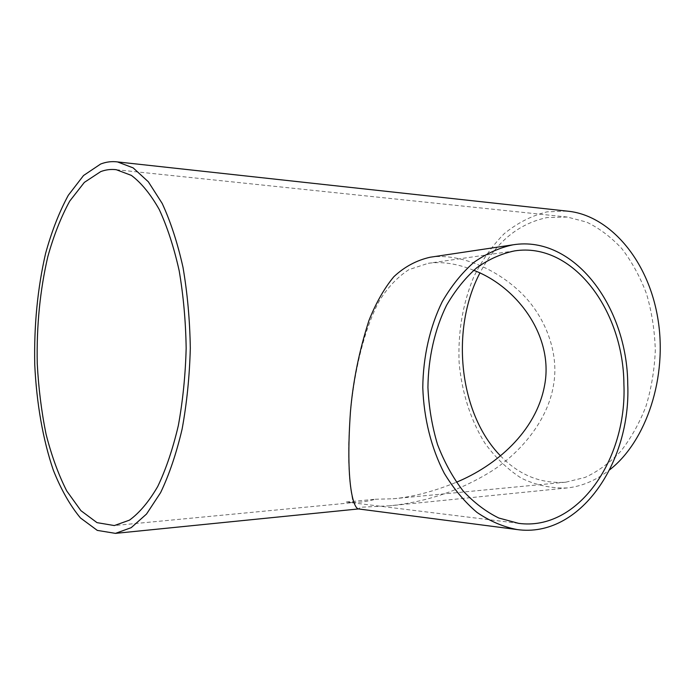 <?xml version="1.0" encoding="UTF-8"?>
<svg xmlns="http://www.w3.org/2000/svg" width="695" height="695" viewBox="0 0 695 695"><rect width="100%" height="100%" fill="white"/><g stroke="black" fill="none" stroke-linecap="round" stroke-linejoin="round"><path stroke-width="0.52" stroke-dasharray="3.48 2.61" d="M346.266 502.016L375.222 499.253C365.779 502.059 356.135 502.98 346.266 502.016L352.504 502.676L114.354 525.559M473.686 270.294C457.336 263.692 442.194 261.363 428.259 263.301L408.834 269.66C397.253 277.262 387.323 287.826 379.053 301.343C362.651 332.227 353.364 377.88 350.167 415.636C345.033 482.86 354.546 501.92 352.504 502.676M375.222 499.253L393.075 498.775C412.726 496.977 433.845 491.461 456.424 482.234M430.101 257.246C455.981 253.301 491.087 265.742 517.497 289.537C543.021 311.925 559.805 350.332 553.533 385.047C547.929 420.249 520.729 452.584 491.843 470.984C460.82 490.322 426.86 501.92 389.947 505.769L360.992 507.228L358.272 508.914M500.461 455.824C519.217 475.206 541.005 483.998 565.826 482.182L585.19 477.378C597.891 471.497 609.715 462.835 620.661 451.394C630.843 438.484 639.261 423.498 645.924 406.427C651.371 388.479 654.499 369.74 655.307 350.211C654.707 330.681 651.788 311.899 646.541 293.881C640.069 276.714 631.807 261.615 621.773 248.567C610.948 236.978 599.22 228.16 586.589 222.096L567.276 217.04L547.078 217.561C518.296 223.72 495.9 242.225 479.88 273.048M566.738 211.072L546.956 211.871C531.545 215.763 517.306 223.026 504.231 233.668C492.103 245.926 481.904 260.416 473.643 277.14C462.705 303.863 457.866 332.323 459.117 362.521C461.723 392.058 470.532 419.988 484.893 443.167C495.405 457.614 507.585 469.299 521.424 478.221C536.01 485.24 551.3 488.481 567.285 487.942C582.115 486.318 596.249 480.271 609.697 469.785M514.648 250.886L428.259 263.301M518.557 523.344L350.584 502.563M567.276 217.04L116.3 169.71M565.826 482.182L393.075 498.775M567.285 487.942L389.956 505.769"/><path stroke-width="1.04" d="M456.424 482.234C495.448 466.041 536.062 432.108 544.628 385.195C553.958 335.946 516.88 286.627 473.686 270.294M623.91 384.292C627.142 459.247 578.101 531.484 518.557 523.344L498.836 518.036C485.953 511.737 473.99 502.633 462.957 490.74C452.714 477.378 444.244 461.984 437.546 444.548C432.055 426.261 428.85 407.235 427.929 387.463C428.242 357.812 434.775 329.291 446.546 305.331C455.242 290.328 465.346 277.774 476.857 267.679C488.924 259.192 501.521 253.597 514.648 250.886C572.689 241.791 623.467 310.057 623.91 384.292M517.097 529.555L358.272 508.914C353.216 507.576 345.528 482.886 350.428 411.996C353.025 381.26 359.219 350.714 369.002 320.352C376.108 302.664 384.387 288.121 393.839 276.732C404.429 266.81 416.514 260.312 430.101 257.246L513.023 244.814C574.035 234.927 627.281 306.547 627.741 384.205C631.147 462.609 579.726 538.451 517.097 529.555C503.241 526.888 489.871 521.172 476.978 512.406C464.642 501.938 453.731 488.88 444.244 473.234C431.326 448.232 423.82 418.451 422.786 387.515C423.116 356.578 429.918 326.832 442.168 301.83C451.22 286.166 461.732 273.048 473.712 262.493C486.265 253.606 499.375 247.707 513.023 244.814M100.732 171.604C105.831 169.684 111.026 169.059 116.3 169.71L131.364 175.392C141.293 182.846 150.589 194.209 159.233 209.473C167.278 226.857 173.924 247.255 179.162 270.676C183.393 295.392 185.73 321.246 186.164 348.247C185.435 375.231 182.82 401.041 178.311 425.688C172.82 449.013 165.957 469.299 157.713 486.535C148.904 501.651 139.495 512.849 129.478 520.138L114.354 525.559L97.013 522.64L80.907 510.66L66.72 490.922C58.371 474.45 51.465 455.46 46.009 433.949C41.457 411.466 38.529 387.958 37.243 363.424C36.496 325.842 40.023 290.258 47.816 256.672C53.715 235.536 61.012 217.014 69.717 201.124L84.338 182.394L100.732 171.604M479.88 273.048C450.273 329.439 458.9 413.377 500.461 455.824M100.662 164.02L83.539 175.514L68.319 195.26C59.266 211.949 51.691 231.331 45.592 253.423C37.547 288.468 33.933 325.547 34.75 364.649C36.548 402.97 42.847 439.422 53.333 470.211C61.038 489.541 70.073 505.447 80.438 517.94L97.3 530.398L115.474 533.369L131.207 527.661L146.515 514.048L160.623 492.599C169.215 474.616 176.374 453.453 182.107 429.11C186.816 403.395 189.553 376.447 190.308 348.282C189.857 320.1 187.415 293.108 182.993 267.314C177.529 242.876 170.596 221.592 162.204 203.461L148.33 181.777L133.171 167.895L117.498 161.918C111.782 161.179 106.17 161.883 100.662 164.02M609.697 469.785C646.385 441.273 667.895 376.829 657.722 317.754C647.714 258.601 608.959 215.789 568.797 211.297L566.738 211.072M568.797 211.297L117.498 161.918M358.464 508.94L115.474 533.369"/></g></svg>
